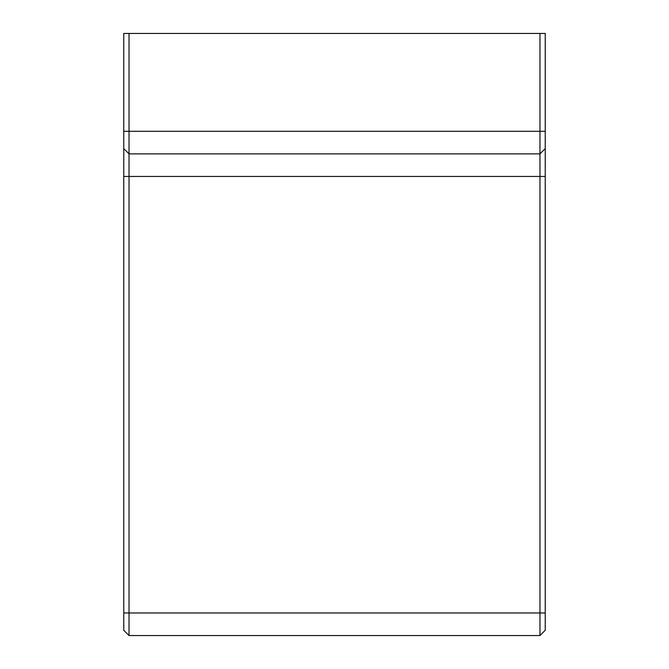 <?xml version="1.0" encoding="UTF-8"?>
<svg xmlns="http://www.w3.org/2000/svg" width="669" height="669" viewBox="0 0 669 669"><rect width="100%" height="100%" fill="white"/><g stroke="black" fill="none" stroke-linecap="round" stroke-linejoin="round"><path stroke-width="1" d="M545.235 630.282L539.967 635.55L545.235 630.282L545.235 33.45L539.967 33.45L539.967 635.55L129.033 635.55L123.765 630.282L123.765 148.602L129.033 153.87L129.033 33.45L123.765 33.45L123.765 148.602M129.033 635.55L129.033 153.87L539.967 153.87L545.235 148.602L539.967 153.87M129.033 33.45L539.967 33.45M545.235 612.971L123.765 612.971M545.235 176.449L123.765 176.449M545.235 131.291L123.765 131.291"/></g></svg>
